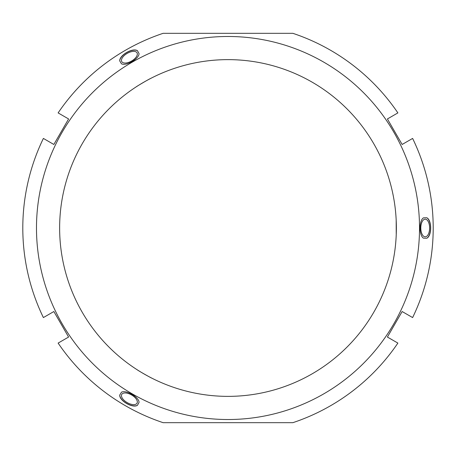 <?xml version="1.0" encoding="UTF-8"?>
<svg xmlns="http://www.w3.org/2000/svg" width="456" height="456" viewBox="0 0 456 456"><rect width="100%" height="100%" fill="white"/><g stroke="black" fill="none" stroke-linecap="round" stroke-linejoin="round"><path stroke-width="0.68" d="M53.859 311.528L68.594 337.047L58.117 343.094A205.2 205.2 0 0 0 163.134 422.678L292.866 422.678A205.2 205.2 0 0 0 397.883 343.094L387.406 337.047L402.141 311.528L412.617 317.575A205.2 205.2 0 0 0 412.617 138.424L402.141 144.472L387.406 118.953L397.883 112.906A205.2 205.2 0 0 0 292.866 33.322L163.134 33.322A205.2 205.2 0 0 0 58.117 112.906L68.594 118.953L53.859 144.472L43.383 138.424A205.2 205.2 0 0 0 43.383 317.575L53.859 311.528M228 419.52A191.52 191.52 0 0 0 393.859 132.24A191.52 191.52 0 0 0 62.141 132.24A191.52 191.52 0 0 0 228 419.52M426.827 217.768C431.963 220.282 431.963 235.718 426.827 238.231L423.459 238.146C418.967 235.438 418.967 220.561 423.459 217.854L426.827 217.768A10.733 5.369 -90 0 1 430.578 228A10.733 5.369 -90 0 1 426.827 238.231M119.723 60.927C119.335 55.222 132.702 47.504 137.45 50.69L139.057 53.654C138.96 58.898 126.073 66.337 121.484 63.8L119.723 60.927A10.733 5.369 150 0 1 126.711 52.565A10.733 5.369 150 0 1 137.45 50.69M137.45 405.31C132.702 408.496 119.335 400.778 119.723 395.073L121.484 392.2C126.073 389.663 138.96 397.102 139.057 402.346L137.45 405.31A10.733 5.369 30 0 1 126.711 403.435A10.733 5.369 30 0 1 119.723 395.073M151.563 378.018C152.543 378.708 139.342 371.412 136.937 369.616M136.925 369.611L138.037 370.318M127.19 402.608A8.812 4.406 -150 0 0 137.028 403.195A8.812 4.406 -150 0 0 131.596 394.97A8.812 4.406 -150 0 0 121.763 394.383A8.812 4.406 -150 0 0 127.19 402.608M136.298 86.794C135.21 87.301 148.126 79.515 150.885 78.329M150.902 78.324L149.728 78.928M127.19 53.392A8.812 4.406 -30 0 0 121.763 61.617A8.812 4.406 -30 0 0 131.596 61.03A8.812 4.406 -30 0 0 137.028 52.805A8.812 4.406 -30 0 0 127.19 53.392M396.178 219.946L396.235 234.749M429.62 228A8.812 4.406 -90 0 1 425.209 236.812A8.812 4.406 -90 0 1 420.802 228A8.812 4.406 -90 0 1 425.209 219.188A8.812 4.406 -90 0 1 429.62 228M228 396.367A168.367 168.367 0 0 0 373.812 143.817A168.367 168.367 0 0 0 82.188 143.817A168.367 168.367 0 0 0 228 396.367"/></g></svg>
